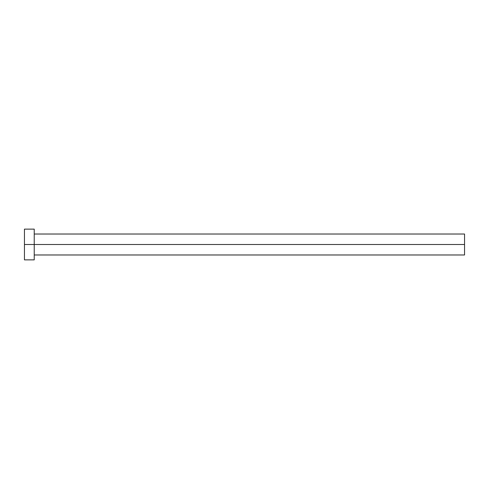 <?xml version="1.0" encoding="UTF-8"?>
<svg xmlns="http://www.w3.org/2000/svg" width="489" height="489" viewBox="0 0 489 489"><rect width="100%" height="100%" fill="white"/><g stroke="black" fill="none" stroke-linecap="round" stroke-linejoin="round"><path stroke-width="0.73" d="M24.45 259.867L24.45 229.133L24.45 244.5L464.55 244.5L464.55 254.977L464.55 244.5L24.45 244.5L24.45 259.867L34.23 259.867L34.23 229.133L34.23 259.867M464.55 244.5L464.55 234.023L464.55 244.5M34.23 254.977L464.55 254.977M24.45 229.133L34.23 229.133M34.23 234.023L464.55 234.023"/></g></svg>
